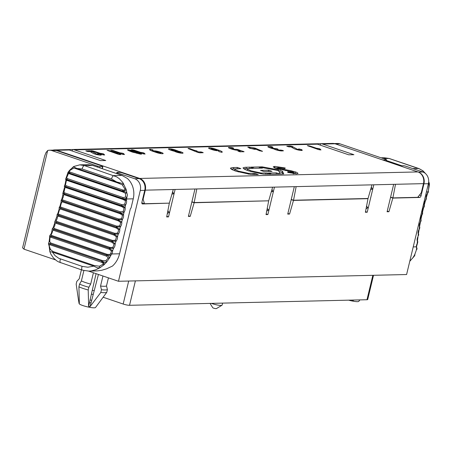 <?xml version="1.0" encoding="UTF-8"?>
<svg xmlns="http://www.w3.org/2000/svg" width="452" height="452" viewBox="0 0 452 452"><rect width="100%" height="100%" fill="white"/><g stroke="black" fill="none" stroke-linecap="round" stroke-linejoin="round"><path stroke-width="0.68" d="M135.391 280.878L129.526 305.298A4.729 0.74 -166.5 0 1 123.17 304.038L103.18 297.246M129.526 305.298L366.979 299.732A4.729 0.74 -166.5 0 0 367.702 299.518L373.516 275.302M88.592 271.121L118.48 281.274L406.597 274.528L428.4 183.71A9.458 8.046 88.7 0 0 422.835 171.997L405.794 166.206A1.893 0.294 13.5 0 0 403.252 165.703L400.771 165.76A1.893 0.294 13.5 0 0 400.478 165.844A1.893 0.294 13.5 0 0 400.913 166.155M55.404 259.849L23.99 249.176L22.6 247.803L44.573 156.313L45.867 152.81L47.68 150.493A9.458 8.046 88.7 0 1 49.443 150.217A9.458 8.046 88.7 0 1 51.844 150.589L56.314 150.488A9.458 8.046 -91.3 0 0 53.912 150.115L49.443 150.217M79.772 164.85L87.863 164.658L92.57 165.404L122 175.404L127.357 178.472A18.911 16.091 88.7 0 1 133.25 198.829L131.069 207.909L130.351 208.83L119.56 253.787L111.87 253.967L110.734 253.329L109.904 254.448L107.271 254.369L51.805 235.526A0.944 0.475 108.8 0 0 51.161 236.187L49.844 235.56L49.579 236.498L51.161 236.187L106.632 255.03A0.944 0.475 -71.2 0 1 107.271 254.369M122.814 190.009L70.105 172.105A0.944 0.475 108.8 0 0 69.597 173.093L122.306 191.004L124.831 190.823L125.679 190.224L126.074 189.258A0.944 0.407 -179.4 0 0 124.938 189.1L124.419 190.128L122.814 190.009A0.944 0.475 -71.2 0 0 122.306 191.004L126.758 192.512A0.944 0.571 148 0 1 125.464 193.258L125.729 197.038A0.944 0.333 -152.8 0 1 126.82 197.716L125.26 198.739L122.746 198.586A2.836 0.757 9.6 0 0 126.633 198.982A19.074 16.639 -107.3 0 0 126.82 197.716L127.419 194.993L126.758 192.512A19.272 16.594 -106.6 0 0 126.074 189.258L122.774 182.45L119.368 178.743L116.723 176.879L84.467 165.596L79.761 164.85L73.642 166.522L69.772 170.133M133.25 198.829L126.633 198.982A144.68 72.586 -71.2 0 1 126.424 200.208A0.944 0.695 159.7 0 1 125.153 200.626A2.836 1.424 -71.2 0 1 124.492 204.242L122.012 204.7L66.246 185.755L65.37 185.134L65.63 184.246A0.944 0.35 -147.8 0 0 65.105 184.263L65.902 180.275L65.67 179.224L66.969 179.726A0.944 0.475 -71.2 0 0 67.184 180.489A0.944 0.475 -71.2 0 0 67.207 180.495L66.291 180.63A0.944 0.695 159.7 0 1 65.902 180.275M122.012 204.7A0.944 0.475 -71.2 0 0 121.458 205.632L123.95 205.892L125.543 205.027A3.78 1.898 -71.2 0 0 126.424 200.208L122.735 198.671A0.944 0.475 108.8 0 0 122.95 199.434A0.944 0.475 108.8 0 0 122.972 199.445L125.153 200.626M102.525 260.578L50.901 243.035L49.771 241.752L49.946 237.453L51.093 237.334A0.944 0.475 -71.2 0 1 51.127 236.306L106.57 255.143A0.944 0.475 108.8 0 0 106.536 256.171L108.22 257.945L105.858 260.804L102.525 260.578A0.944 0.475 -71.2 0 0 101.875 261.188L104.7 262.329L106.604 262.126L109.486 258.03L108.887 256.566L106.632 255.03L110.757 255.521L111.87 253.967A3.78 1.898 -71.2 0 0 112.599 250.798L109.395 248.289A0.944 0.475 108.8 0 0 109.395 249.289L111.282 250.956A0.944 0.497 177.8 0 0 112.599 250.798A144.68 72.586 -71.2 0 0 113.475 248.436A0.944 0.565 -135.8 0 0 112.582 247.447L110.073 247.459A0.944 0.475 -71.2 0 0 109.44 248.171L113.475 248.436A3.78 1.898 -71.2 0 0 115.164 243.679L111.881 241.295A0.944 0.475 108.8 0 0 111.921 242.272L113.853 243.877A0.944 0.531 175.7 0 0 115.164 243.679A144.68 72.586 -71.2 0 0 115.978 241.289A0.944 0.531 -138 0 0 115.057 240.328L112.548 240.424A0.944 0.475 -71.2 0 0 111.926 241.17L115.978 241.289A3.78 1.898 -71.2 0 0 117.543 236.486L114.186 234.232A0.944 0.475 108.8 0 0 114.26 235.181L116.232 236.724A0.944 0.559 173.4 0 0 117.543 236.486A144.68 72.586 -71.2 0 0 118.294 234.079A0.944 0.497 -140.2 0 0 117.345 233.153L114.836 233.322A0.944 0.475 -71.2 0 0 114.226 234.113L118.294 234.079A3.78 1.898 -71.2 0 0 119.729 229.249L116.3 227.13A0.944 0.475 108.8 0 0 116.401 228.051L118.424 229.526A0.944 0.593 171 0 0 119.729 229.249A144.68 72.586 -71.2 0 0 120.413 226.831A0.944 0.463 -142.2 0 0 119.441 225.932L116.932 226.181A0.944 0.475 -71.2 0 0 116.333 227.011L120.413 226.831A3.78 1.898 -71.2 0 0 121.718 221.983L118.215 220.005A0.944 0.475 108.8 0 0 118.356 220.892L120.418 222.299A0.944 0.621 168.5 0 0 121.718 221.983A144.68 72.586 -71.2 0 0 122.334 219.559A0.944 0.429 -144.1 0 0 121.334 218.7L118.831 219.017A0.944 0.475 -71.2 0 0 118.243 219.881L122.334 219.559A3.78 1.898 -71.2 0 0 123.498 214.706L119.927 212.875A0.944 0.475 108.8 0 0 120.102 213.723L122.204 215.056A0.944 0.65 165.8 0 0 123.498 214.706A144.68 72.586 -71.2 0 0 124.046 212.287A0.944 0.39 -146 0 0 123.017 211.463L120.526 211.847A0.944 0.475 -71.2 0 0 119.955 212.751L122.294 213.078L124.046 212.287A3.78 1.898 -71.2 0 0 125.068 207.44L121.435 205.756A0.944 0.475 108.8 0 0 121.639 206.564L123.786 207.83A0.944 0.672 162.8 0 0 125.068 207.44A144.68 72.586 -71.2 0 0 125.543 205.027A0.944 0.35 -147.8 0 0 124.492 204.242M49.793 251.532L50.952 254.278L53.415 257.911L56.647 260.776L58.557 261.894L82.394 270.155L88.874 271.121L91.332 270.912L95.796 269.771L100.033 267.731L97.434 267.883L93.722 266.132L87.857 267.217L82.213 266.386A2.836 1.424 108.8 0 0 82.36 270.143M82.654 270.194L88.858 271.121M108.22 257.945A0.944 0.508 -169 0 0 109.486 258.03A25.046 23.125 -63 0 0 110.757 255.521A0.944 0.565 -131.9 0 0 109.904 254.448M99.468 266.228L100.033 267.731L104 264.799A0.944 0.514 -142.4 0 1 102.915 264.313L99.468 266.228L94.378 265.561L53.07 251.532A0.944 0.475 108.8 0 0 52.415 252.097L49.839 251.645L49.149 246.165M105.858 260.804A0.944 0.441 -123.7 0 1 106.604 262.126L104 264.799L104.022 263.12L101.773 261.284A0.944 0.475 108.8 0 0 101.706 262.335L103.186 263.228L102.915 264.313M122.526 191.84L69.794 173.924A0.944 0.475 -71.2 0 1 69.749 173.913A0.944 0.475 -71.2 0 1 69.523 173.195L122.339 191.139A0.944 0.475 108.8 0 0 122.565 191.857A0.944 0.475 108.8 0 0 122.611 191.868L125.464 193.258M53.07 251.532L50.545 249.606A0.944 0.695 -175.2 0 0 49.754 250.199M50.545 249.606L48.596 244.436L48.98 243.809L50.251 243.651A0.944 0.475 108.8 0 1 50.901 243.035M59.562 209.53L60.641 209.106A0.944 0.475 -71.2 0 1 60.534 208.186L59.178 207.903L59.155 209.135A0.944 0.593 171 0 0 59.562 209.53L58.483 213.152A0.944 0.497 -140.2 0 0 57.929 213.214L57.251 214.446L58.461 215.169A141.843 71.162 -71.2 0 1 58.421 215.288L57.071 215.039L56.969 216.333A0.944 0.559 173.4 0 0 57.37 216.728L58.494 216.237A0.944 0.475 -71.2 0 1 58.421 215.288L114.186 234.232A141.843 71.162 -71.2 0 0 114.226 234.113L58.461 215.169A0.944 0.475 108.8 0 1 59.071 214.378L58.195 213.858L58.483 213.152M112.548 240.424L56.782 221.474L56.195 220.333A0.944 0.531 -138 0 0 55.641 220.395M56.969 216.333L54.935 221.469L56.161 222.226A141.843 71.162 -71.2 0 1 56.116 222.344L54.743 222.141L54.585 223.486A0.944 0.531 175.7 0 0 54.986 223.881L56.155 223.322A0.944 0.475 -71.2 0 1 56.116 222.344L111.881 241.295A141.843 71.162 -71.2 0 0 111.926 241.17L56.161 222.226A0.944 0.475 108.8 0 1 56.782 221.474M54.308 228.514L53.72 227.446A0.944 0.565 -135.8 0 0 53.161 227.514L52.449 228.605L53.675 229.22A141.843 71.162 -71.2 0 1 53.63 229.339L52.234 229.181L52.014 230.576A0.944 0.497 177.8 0 0 52.421 230.961L53.635 230.345A0.944 0.475 -71.2 0 1 53.63 229.339L109.395 248.289A141.843 71.162 -71.2 0 0 109.44 248.171L53.675 229.22A0.944 0.475 108.8 0 1 54.308 228.514L110.073 247.459M65.63 184.246L66.45 180.241L123.673 199.677M65.817 178.653A2.836 0.757 9.6 0 0 65.749 178.777A2.836 0.757 9.6 0 0 66.981 179.642L65.822 178.67L66.45 177.02L65.67 179.224M51.805 235.526L51.127 234.481A0.944 0.605 -136.2 0 0 50.539 234.571L49.844 235.56M70.105 172.105L69.184 171.387L69.981 170.432L69.727 170.093L68.478 171.749L69.597 173.093L68.19 172.613M69.981 170.432L73.303 168.268A0.944 0.831 -137.6 0 1 73.083 166.991M69.761 170.144L68.037 172.235L66.45 177.02L66.936 177.065L68.348 173.856A0.944 0.791 175.7 0 1 67.902 173.246M68.348 173.856L68.551 173.523L69.704 173.896M125.729 197.038L123.283 197.586L67.517 178.642L66.642 177.992L66.936 177.065M116.819 182.597L77.241 169.15A0.944 0.475 -71.2 0 1 77.173 169.138A0.944 0.475 -71.2 0 1 76.942 168.466L82.213 169.014L111.644 179.015L116.656 181.958A0.944 0.475 108.8 0 0 116.882 182.625M49.771 241.752A0.944 0.661 -150.2 0 0 49.065 242.006L48.601 243.221L48.912 243.425L101.875 261.188L50.257 243.786A0.944 0.475 -71.2 0 0 50.189 244.831L49.042 244.831L49.392 246.125M73.303 168.268L74.258 168.133L77.106 169.105M119.735 183.552L116.887 182.631A0.944 0.475 108.8 0 0 116.955 182.642L122.187 184.721L124.938 189.1M73.444 166.754L76.942 168.466L116.656 181.958L123.684 183.823L122.503 184.987M65.105 184.263L64.523 185.817L65.693 186.687A141.843 71.162 -71.2 0 1 65.67 186.812L64.359 186.365L64.529 187.461A0.944 0.672 162.8 0 0 64.924 187.829L65.879 187.62A0.944 0.475 -71.2 0 1 65.67 186.812L121.435 205.756A141.843 71.162 -71.2 0 0 121.458 205.632L65.693 186.687A0.944 0.475 108.8 0 1 66.246 185.755M120.526 211.847L64.76 192.902L63.885 192.309L64.156 191.462A0.944 0.39 -146 0 0 63.625 191.49M64.529 187.461L62.997 192.801L64.19 193.806A141.843 71.162 -71.2 0 1 64.161 193.925L62.851 193.535L62.941 194.676A0.944 0.65 165.8 0 0 63.342 195.061L64.337 194.778A0.944 0.475 -71.2 0 1 64.161 193.925L119.927 212.875A141.843 71.162 -71.2 0 0 119.955 212.751L64.19 193.806A0.944 0.475 108.8 0 1 64.76 192.902M64.156 191.462L64.924 187.829M63.065 200.072L62.19 199.496L62.472 198.699A0.944 0.429 -144.1 0 0 61.93 198.739L61.291 200.112L62.478 200.937A141.843 71.162 -71.2 0 1 62.449 201.061L61.116 200.722L61.15 201.908A0.944 0.621 168.5 0 0 61.557 202.298L62.591 201.942A0.944 0.475 -71.2 0 1 62.449 201.061L118.215 220.005A141.843 71.162 -71.2 0 0 118.243 219.881L62.478 200.937A0.944 0.475 108.8 0 1 63.065 200.072L118.831 219.017M61.167 207.236L60.291 206.688L60.579 205.937A0.944 0.463 -142.2 0 0 60.031 205.988L59.37 207.293L60.568 208.067A141.843 71.162 -71.2 0 1 60.534 208.186L116.3 227.13A141.843 71.162 -71.2 0 0 116.333 227.011L60.568 208.067A0.944 0.475 108.8 0 1 61.167 207.236L116.932 226.181M60.579 205.937L61.557 202.298M51.127 234.481L51.873 233.334L51.46 233.441M49.986 238.164A0.944 0.345 172.7 0 1 49.59 237.938L49.579 236.498M82.213 266.386L58.788 258.307L55.048 255.64L52.415 252.097L93.722 266.132A0.944 0.475 -71.2 0 1 94.378 265.561M119.56 253.787A23.64 20.114 -91.3 0 1 112.418 266.092L106.559 268.821L101.898 270.228L97.417 270.895L88.874 271.121M52.895 150.137A9.458 8.046 88.7 0 1 54.455 149.923A9.458 8.046 88.7 0 1 56.856 150.29L139.73 178.444A9.458 8.046 88.7 0 1 145.295 190.162L143.114 199.242L142.657 199.083M141.826 202.812L144.51 203.722L143.114 199.242M54.455 149.923L332.638 143.403A9.458 8.046 88.7 0 1 335.039 143.776L417.914 171.929A9.458 8.046 88.7 0 1 423.479 183.642L421.298 192.721L417.721 197.321L392.884 197.903L390.601 197.128M166.805 216.305L168.517 216.887L175.099 189.461L173.269 189.507L169.347 203.14L144.51 203.722M191.897 201.784L194.185 202.558L196.801 188.953L194.97 188.998L188.382 216.423L190.219 216.378L194.14 202.745L191.857 201.965M266.155 213.977L267.866 214.559L274.449 187.134L272.618 187.179L268.697 200.812L194.185 202.558M291.252 199.456L293.534 200.23L296.15 186.625L294.32 186.67L287.738 214.095L289.568 214.05L293.489 200.417L291.207 199.637M367.504 198.501L368.001 198.671L365.385 212.276L367.216 212.231L373.798 184.806L371.968 184.851L368.047 198.484L293.534 200.23M134.719 178.743L117.678 172.958A1.893 0.294 -166.5 0 1 116.831 172.489A1.893 0.294 -166.5 0 1 117.124 172.404L119.605 172.348A1.893 0.294 -166.5 0 1 122.147 172.85L139.188 178.642L134.719 178.743A9.458 8.046 88.7 0 1 140.284 190.456L118.48 281.274M168.805 203.157L142.493 203.954A1.893 0.949 -71.2 0 1 142.307 203.925A1.893 0.949 -71.2 0 1 141.917 202.157L144.753 190.354A9.458 8.046 -91.3 0 0 139.188 178.642M381.691 159.624A1.893 0.294 13.5 0 0 383.731 159.974L386.217 159.912A1.893 0.294 13.5 0 0 386.505 159.827A1.893 0.294 13.5 0 0 385.658 159.364L339.96 143.838L335.537 143.945M56.314 150.488L102.011 166.008A1.893 0.294 -166.5 0 1 102.858 166.477A1.893 0.294 -166.5 0 1 102.57 166.562L100.084 166.618A1.893 0.294 -166.5 0 1 97.542 166.116L51.844 150.589M410.416 260.459A0.944 0.853 27.5 0 0 410.851 260.058L413.151 257.459M414.891 254.137L416.1 250.843L414.597 254.905L413.038 257.555L414.247 256.261L414.874 255.143L414.597 254.905A0.944 0.831 -11.2 0 0 414.891 254.143L414.874 255.143M413.23 246.905L416.36 246.832L416.637 248.351A0.944 0.768 -28.2 0 0 416.716 247.589L417.038 248.606L416.637 248.351A25.046 17.922 -106.5 0 1 416.1 250.843L416.066 250.905M416.874 249.453L417.038 248.594M428.496 191.546L427.976 191.925A19.074 15.47 -78.1 0 0 428.321 190.648A0.944 0.525 -9.4 0 0 428.468 190.292L428.971 185.433A19.272 15.888 -77.6 0 0 428.767 182.167L428.682 181.964M425.134 173.263L422.462 170.607L419.868 169.031L389.019 158.46L384.127 157.72L389.279 158.499A2.836 1.424 -71.2 0 0 389.019 158.46L383.386 158.59M428.468 190.298L429.4 184.642L428.971 185.433A0.944 0.599 26 0 1 429.016 185.913M426.417 191.959L427.976 191.925A144.68 72.586 108.8 0 0 427.598 193.151A0.944 0.497 39.8 0 1 427.547 193.496L428.36 191.976M424.326 204.801L424.405 205.926L424.174 205.253A0.944 0.621 -11.5 0 0 424.326 204.801L425.451 200.722A0.944 0.463 37.8 0 0 425.479 200.405A144.68 72.586 108.8 0 1 426.163 197.987A0.944 0.593 -9 0 0 426.321 197.575L426.349 198.739L426.163 197.987A3.78 1.898 108.8 0 1 427.598 193.151L428.219 192.445M422.535 212.033L422.66 213.141L422.394 212.53A0.944 0.65 -14.2 0 0 422.535 212.033L423.552 207.965A0.944 0.429 35.9 0 0 423.558 207.677A144.68 72.586 108.8 0 1 424.174 205.253A3.78 1.898 108.8 0 1 425.479 200.405L426.349 198.739M420.953 219.248L421.128 220.327L420.823 219.791A0.944 0.672 -17.2 0 0 420.953 219.248L421.857 215.214A0.944 0.39 34 0 0 421.846 214.949A144.68 72.586 108.8 0 1 422.394 212.53A3.78 1.898 108.8 0 1 423.558 207.677L424.179 206.813L423.552 207.965A0.944 0.429 35.9 0 1 423.304 208.067M419.58 226.435L419.806 227.486L419.467 227.023A0.944 0.695 -20.3 0 0 419.58 226.435L420.371 222.446A0.944 0.35 32.2 0 0 420.349 222.203A144.68 72.586 108.8 0 1 420.823 219.791A3.78 1.898 108.8 0 1 421.846 214.949L422.462 214.011L421.857 215.214A0.944 0.39 34 0 1 421.626 215.305M418.416 233.56L418.705 234.588L418.326 234.204A0.944 0.718 -23.8 0 0 418.416 233.565L419.1 229.639A0.944 0.311 30.5 0 0 419.06 229.424A144.68 72.586 108.8 0 1 419.467 227.023A3.78 1.898 108.8 0 1 420.349 222.203L420.959 221.186L420.371 222.446A0.944 0.35 32.2 0 1 420.157 222.525M417.817 241.611L417.411 241.317A144.68 72.586 108.8 0 0 417.151 243.662L417.733 242.402L417.473 240.617L417.998 236.582A144.68 72.586 108.8 0 1 418.326 234.204A3.78 1.898 108.8 0 1 419.06 229.424L419.665 228.322L419.1 229.639A0.944 0.311 30.5 0 1 418.902 229.706M417.478 240.622A0.944 0.734 -27.5 0 1 417.411 241.317A3.78 1.898 108.8 0 1 417.998 236.582L417.863 236.831M416.71 247.583L416.529 246.555A0.944 0.469 -0.7 0 1 416.36 246.832A3.78 1.898 108.8 0 1 417.151 243.662L417.049 243.877M428.694 181.625L429.332 183.399L428.767 182.167M401.777 165.737L386.347 160.494M334.209 143.55L337.559 143.47A9.458 8.046 88.7 0 1 339.96 143.838M142.493 203.954L142.137 203.829M268.155 200.829L194.14 202.745M368.001 198.671L293.489 200.417M390.556 197.309L392.839 198.089L419.648 197.456L418.043 196.914M72.495 149.51L67.337 149.635A9.458 8.046 88.7 0 1 69.286 150.002L100.581 160.629L105.74 160.511L74.444 149.878A9.458 8.046 -91.3 0 0 72.495 149.51L72.145 150.974M74.444 149.878L317.451 144.188L348.746 154.816L353.905 154.697L322.609 144.064L335.039 143.776M317.451 144.188A9.458 8.046 -91.3 0 0 315.502 143.821L320.66 143.696A9.458 8.046 88.7 0 1 322.609 144.064M171.862 194.388L172.89 193.722L173.743 194.01L172.641 191.688M167.342 213.502L169.381 212.174L168.534 211.886L167.907 210.57M371.341 187.032L372.448 189.354L371.595 189.066L372.301 189.049M373.798 184.806L395.506 184.297L392.884 197.903M153.352 151.476L153.51 150.832A4.26 0.667 -166.5 0 1 152.962 150.516A4.26 0.667 -166.5 0 1 152.793 150.256A4.26 0.667 -166.5 0 1 152.968 150.126L152.878 150.16M153.51 150.832L153.957 150.821A4.497 0.701 -166.5 0 1 156.697 151.149A4.475 0.701 -166.5 0 1 159.985 152.013L161.132 152.403A4.531 0.706 -166.5 0 1 163.053 153.307A4.475 0.701 -166.5 0 1 163.155 153.516A4.475 0.701 -166.5 0 1 162.466 153.714A4.48 0.701 -166.5 0 1 159.714 153.386A4.526 0.706 -166.5 0 1 156.42 152.516L152.951 151.335A7.78 1.215 -166.5 0 1 149.985 150.041A6.972 1.09 -166.5 0 1 149.522 149.482A6.972 1.09 -166.5 0 1 149.889 149.245L149.742 149.866L149.894 149.245L152.929 149.945M144.216 153.149L145.098 154.053L142.612 153.68L131.436 149.731L133.916 150.098L141.075 152.527L143.516 152.816L144.216 153.149L144.007 154.036M141.075 152.527L140.934 153.109M141.284 152.375L141.092 153.166M131.848 150.426L140.758 153.454L141.148 154.211L132.193 152.036L128.328 150.51L127.939 149.742L131.848 150.426L131.769 150.77M136.888 151.917L136.803 152.352M139.205 153.979L139.318 153.51L138.628 153.081A11.865 1.853 -166.5 0 0 135.662 151.951A11.871 1.853 -166.5 0 0 132.04 150.844L129.888 150.397L130.458 150.878A11.944 1.864 -166.5 0 0 133.419 152.002A11.944 1.864 -166.5 0 0 137.041 153.115L139.193 153.556L139.097 153.957M278.618 168.432L291.031 170.732L296.495 172.285L298.049 173.382L296.608 173.777L287.743 172.449L287.749 171.766L293.15 172.624L293.811 172.449L293.054 172.02L274.929 168.076L273.228 166.811L274.805 166.387L284.257 167.833L285.291 168.071L284.816 168.63L277.748 167.607L277.782 168.076L278.618 168.432L278.432 169.206M293.15 172.624L292.952 173.461M293.727 172.822L296.467 173.777M274.234 167.76L277.471 167.946M262.205 166.861L278.635 169.901L282.494 171.218L283.737 173.952L280.313 174.031L278.415 170.579L259.42 167.076L262.488 168.121L254.459 168.308L250.973 167.127L262.205 166.861L262.036 167.562M278.635 169.901L278.455 170.653M278.907 171.466L282.167 172.579L282.805 173.975M282.494 171.218L282.167 172.579M259.42 167.076L259.149 168.2M268.561 170.184L272.047 171.37L264.019 171.557L260.533 170.37L268.561 170.184L268.256 171.455M276.432 172.856L279.918 174.043L271.884 174.229L268.398 173.043L276.432 172.856L276.127 174.127M261.103 173.026L267.392 173.071L270.872 174.252L263.335 174.167L248.572 170.896L244.707 169.353L243.001 167.89L245.046 167.291L249.962 167.15L253.448 168.33L247.922 168.664L247.498 168.986L247.888 169.483L251.041 170.85L261.103 173.026L260.9 173.873M251.041 170.85L250.854 171.624M247.504 168.958L247.171 170.398M246.046 168.596L248.73 168.534M243.696 168.771L246.041 168.596L246.368 167.234M248.493 173.325L254.781 173.365L258.267 174.545L250.668 174.461L235.893 171.172L232.062 169.641L230.373 168.184L232.43 167.585L237.351 167.443L240.837 168.63L235.311 168.963L234.887 169.28L235.277 169.777L238.43 171.144L248.493 173.325L248.289 174.173M238.43 171.144L238.244 171.924M234.893 169.257L234.56 170.698M231.068 169.065L236.119 168.828M194.439 150.318L196.354 150.742L198.383 151.889L201.276 151.968L203.23 152.691L200.004 152.838L197.778 152.397L188.54 148.708L188.072 148.403L189.343 148.454L194.439 150.318L194.247 151.115M190.817 148.866L190.654 149.555M196.716 151.228L196.552 151.917M198.383 151.889L198.23 152.533M190.569 148.776L190.411 149.459M190.693 148.821L190.524 149.505M178.201 151.171A4.509 0.706 -166.5 0 1 179.15 151.392A4.509 0.706 -166.5 0 1 181.043 151.945A4.486 0.701 -166.5 0 1 182.958 152.849A4.497 0.701 -166.5 0 1 183.054 153.047A4.497 0.701 -166.5 0 1 182.365 153.251A4.492 0.701 -166.5 0 1 179.625 152.923A4.492 0.701 -166.5 0 1 176.331 152.058A4.531 0.706 -166.5 0 1 174.935 151.493A4.401 0.689 -166.5 0 1 174.534 151.256A4.283 0.667 -166.5 0 1 173.579 151.036A4.554 0.712 -166.5 0 1 171.687 150.476L170.483 150.07A4.424 0.689 -166.5 0 1 168.607 149.183A4.509 0.706 -166.5 0 1 168.511 148.979A4.509 0.706 -166.5 0 1 169.206 148.781A4.486 0.701 -166.5 0 1 171.952 149.109A4.503 0.706 -166.5 0 1 175.246 149.974L176.404 150.369A4.526 0.706 -166.5 0 1 177.805 150.934A4.379 0.684 -166.5 0 1 178.201 151.171L178.111 151.539M175.935 151.68L176.077 151.731A4.526 0.706 -166.5 0 1 176.523 151.889M218.83 151.606L218.791 151.426A4.26 0.667 13.5 0 0 218.966 151.296A4.26 0.667 13.5 0 0 218.796 151.036A4.26 0.667 13.5 0 0 218.254 150.719L217.802 150.731A4.492 0.701 -166.5 0 1 215.062 150.403A4.486 0.701 -166.5 0 1 211.768 149.539L210.615 149.143A4.509 0.706 -166.5 0 1 208.7 148.245A4.486 0.701 -166.5 0 1 208.598 148.036A4.486 0.701 -166.5 0 1 209.293 147.838A4.486 0.701 -166.5 0 1 212.033 148.166A4.503 0.706 -166.5 0 1 215.333 149.036L218.808 150.217A7.78 1.215 -166.5 0 1 221.774 151.51A6.972 1.09 -166.5 0 1 222.237 152.07A6.972 1.09 -166.5 0 1 221.87 152.307L218.83 151.606M366.047 208.847L368.086 207.519L367.233 207.231L366.606 205.914M266.691 211.174L268.737 209.847L267.883 209.558L267.256 208.242M393.669 184.343L387.087 211.768L388.918 211.722L392.839 198.089M371.595 189.066L370.567 189.733M367.216 212.231L365.504 211.649M271.211 192.06L272.245 191.394L273.093 191.682L271.991 189.36M272.245 191.394L272.952 191.377M172.89 193.722L173.596 193.705M79.253 301.778L79.021 302.846L78.422 299.614L76.168 284.099L76.823 281.376L79.247 278.799L81.405 269.821M78.422 299.614L79.106 303.591A8.447 1.322 13.5 0 0 82.885 305.575A8.447 1.322 13.5 0 0 95.502 307.524L106.768 292.331L107.418 289.608L106.502 285.896A14.181 2.215 13.5 0 1 100.542 286.031L101.457 289.749L100.807 292.472A16.074 2.514 13.5 0 0 106.768 292.331M100.807 292.472L90.061 306.597L98.44 274.466M91.027 302.902A8.876 1.39 -166.5 0 1 89.473 302.591L88.626 306.315A8.808 1.379 13.5 0 0 90.061 306.597M88.626 306.315L88.213 289.981L88.869 287.257L90.694 284.082A14.181 2.215 13.5 0 1 81.4 280.929L79.575 284.099A16.074 2.514 -166.5 0 0 88.869 287.257M79.021 302.846A8.808 1.379 13.5 0 0 79.332 303.156L78.919 286.822A16.074 2.514 13.5 0 0 83.021 288.416A16.074 2.514 13.5 0 0 88.213 289.981M102.954 276.002L100.542 286.031M419.648 197.456A1.893 0.949 108.8 0 0 421.094 195.62L423.931 183.811A9.458 8.046 -91.3 0 0 418.366 172.099L422.835 171.997M359.871 299.896L358.781 301.36A8.447 1.322 -166.5 0 1 348.639 300.162M353.441 300.049L353.34 300.433L353.667 300.043M353.34 300.433A8.808 1.379 -166.5 0 1 351.905 300.145L351.905 300.083M123.599 153.635L124.481 154.539L121.995 154.166L110.819 150.211L113.299 150.578L120.452 153.008L122.893 153.296L123.599 153.635L123.385 154.522M120.452 153.008L120.317 153.595M120.667 152.855L120.481 153.652L120.667 152.855M119.876 153.72L120.757 154.624L118.271 154.251L107.09 150.301L109.576 150.669L116.729 153.098L119.17 153.386L119.876 153.72L119.661 154.607M116.729 153.098L116.588 153.68M116.757 153.737L116.938 152.945M103.774 154.087L104.655 154.991L102.169 154.618L90.988 150.669L93.474 151.036L100.626 153.465L103.067 153.753L103.774 154.087L103.559 154.974M100.626 153.465L100.485 154.047M100.655 154.104L100.836 153.313M91.304 151.115L96.383 153.917L97.965 154.234L97.705 153.595L100.4 154.228A5.735 0.898 -166.5 0 1 101.304 154.85A4.334 0.678 -166.5 0 1 101.321 154.951A4.334 0.678 -166.5 0 1 100.666 155.143A4.492 0.701 -166.5 0 1 97.92 154.816A4.492 0.701 -166.5 0 1 94.632 153.951A4.531 0.706 -166.5 0 1 93.728 153.612A4.305 0.672 -166.5 0 1 93.05 153.284L90.14 151.601L87.745 151.522L85.812 150.866L90.016 150.765L91.304 151.115L91.061 152.132M91.598 151.228L91.338 152.296M91.773 151.318L91.513 152.397M95.937 153.737L95.801 154.313M100.4 154.228L100.186 155.132M172.924 150.448L171.771 150.058A2.158 0.339 -166.5 0 1 170.85 149.629A2.124 0.333 -166.5 0 1 170.799 149.527A2.124 0.333 -166.5 0 1 171.133 149.431A2.124 0.333 -166.5 0 1 172.438 149.589A2.153 0.339 -166.5 0 1 174.009 150.007L175.167 150.397A2.119 0.333 -166.5 0 1 176.071 150.827A2.141 0.333 -166.5 0 1 176.116 150.917A2.141 0.333 -166.5 0 1 175.788 151.013A2.136 0.333 -166.5 0 1 174.489 150.861A2.124 0.333 -166.5 0 1 172.924 150.448L172.833 150.832M178.246 151.561A2.13 0.333 -166.5 0 1 179.806 151.974A2.13 0.333 -166.5 0 1 180.721 152.403A2.136 0.333 -166.5 0 1 180.76 152.499A2.136 0.333 -166.5 0 1 180.433 152.595A2.13 0.333 -166.5 0 1 179.133 152.443A2.13 0.333 -166.5 0 1 177.568 152.025A2.136 0.333 -166.5 0 1 176.659 151.601A2.13 0.333 -166.5 0 1 176.613 151.505A2.13 0.333 -166.5 0 1 176.941 151.409A2.13 0.333 -166.5 0 1 178.246 151.561M157.658 152.488L154.77 151.505L155.889 151.476A2.141 0.333 -166.5 0 1 157.183 151.629A2.113 0.328 -166.5 0 1 158.742 152.041L159.895 152.431A2.181 0.339 -166.5 0 1 160.816 152.866A2.113 0.328 -166.5 0 1 160.867 152.962A2.113 0.328 -166.5 0 1 160.545 153.058A2.119 0.333 -166.5 0 1 159.234 152.9A2.175 0.339 -166.5 0 1 157.658 152.488L157.562 152.866M154.77 151.505L154.669 151.923M129.888 150.397L129.605 151.081M130.458 150.878L130.34 151.369M133.419 152.002L133.323 152.409M137.041 153.115L136.956 153.465M168.517 216.887L166.681 216.932L169.302 203.327M267.866 214.559L266.036 214.604L268.652 200.999M90.084 299.925A8.876 1.39 -166.5 0 1 91.688 300.377M96.067 273.663L89.473 302.591M107.418 289.608A16.074 2.514 -166.5 0 1 101.457 289.749M93.411 272.759L90.694 284.082M83.88 270.59L81.4 280.929M108.435 277.861L106.502 285.896M222.593 303.117L222.113 305.123A6.622 1.034 -166.5 0 1 221.988 305.258A6.622 1.034 -166.5 0 1 212.197 303.659A6.622 1.034 -166.5 0 1 211.417 303.377M221.988 305.258L216.389 308.597A1.893 0.294 -166.5 0 1 213.593 308.14A1.893 0.294 -166.5 0 1 212.756 307.727L210.039 303.411M216.994 150.047L214.095 149.064A2.153 0.339 13.5 0 0 212.519 148.646A2.124 0.333 13.5 0 0 211.22 148.493A2.124 0.333 13.5 0 0 210.886 148.589A2.124 0.333 13.5 0 0 210.937 148.685A2.158 0.339 13.5 0 0 211.858 149.115L213.011 149.51A2.124 0.333 13.5 0 0 214.57 149.923A2.136 0.333 13.5 0 0 215.87 150.075L216.994 150.047L216.841 150.68M127.532 149.889L127.939 149.742L127.826 150.222L127.961 149.742M140.758 153.454L140.583 154.188M141.555 154.07L141.126 154.217M280.421 168.901L280.24 169.641M237.481 149.431L244.08 151.736L239.837 151.759L237.888 151.03L240.255 150.911L237.69 150.262A4.492 0.701 -166.5 0 1 234.95 149.94A4.486 0.701 -166.5 0 1 231.656 149.07L230.503 148.68A4.509 0.706 -166.5 0 1 228.588 147.776A4.486 0.701 -166.5 0 1 228.486 147.572A4.486 0.701 -166.5 0 1 229.181 147.375L232.893 147.776L233.627 148.183L231.718 148.397L234.26 149.262L237.481 149.431L237.283 150.256M234.26 149.262L234.142 149.765M231.718 148.397L231.565 149.041M230.588 148.708L231.565 148.866M320.095 149.03L320.976 149.94L318.49 149.567L307.309 145.612L309.795 145.979L316.948 148.409L319.389 148.697L320.095 149.03L319.88 149.917M301.337 149.539A5.735 0.898 -166.5 0 1 302.241 150.16A4.334 0.678 -166.5 0 1 302.258 150.262A4.334 0.678 -166.5 0 1 301.603 150.459A4.492 0.701 -166.5 0 1 298.857 150.126A4.492 0.701 -166.5 0 1 295.563 149.262A4.531 0.706 -166.5 0 1 294.664 148.923A4.305 0.672 -166.5 0 1 293.986 148.595L291.077 146.911L288.681 146.832L286.749 146.177L289.935 145.956L292.167 146.397L297.314 149.228L298.902 149.544L298.636 148.911L301.337 149.539L301.117 150.448M296.874 149.047L296.738 149.623M271.093 147.476L273.641 148.341L277.319 148.849L278.059 149.25L276.906 149.448L278.291 149.917L282.715 150.409L283.455 150.815L281.709 150.923A4.475 0.701 -166.5 0 1 278.969 150.595A4.497 0.701 -166.5 0 1 275.68 149.731A4.531 0.706 -166.5 0 1 274.285 149.166A4.401 0.689 -166.5 0 1 273.884 148.928A4.283 0.667 -166.5 0 1 272.935 148.708A4.554 0.712 -166.5 0 1 271.036 148.149L269.884 147.759A4.514 0.706 -166.5 0 1 267.963 146.86A4.469 0.701 -166.5 0 1 267.861 146.651A4.469 0.701 -166.5 0 1 268.55 146.454L271.053 146.538L272.968 147.194L271.07 147.42L270.94 148.12M269.968 147.787L270.946 147.945M278.291 149.917L278.166 150.426M277.415 149.685L277.291 150.211M273.641 148.341L273.522 148.849M250.171 147.38L255.109 148.103L262.476 151.307L259.612 150.787L254.431 148.606L253.838 148.623L255.295 149.431L249.645 148.228L248.899 147.821L249.402 147.742L247.736 147.086L248.984 147.058L250.171 147.38L249.945 148.324M248.973 147.058L248.86 147.561L248.973 147.058M317.163 148.256L316.971 149.047M274.805 166.387L274.5 167.748M387.234 211.152L388.918 211.722M78.919 286.822L79.575 284.099M47.68 150.493L23.99 249.176M188.535 215.807L190.219 216.378M287.884 213.48L289.568 214.05M249.402 147.742L249.312 148.103M253.838 148.623L253.702 149.177M255.363 148.2L255.188 148.928M255.177 148.126L255.001 148.849M251.12 147.702L250.916 148.561M292.71 146.629L292.45 147.708M292.529 146.538L292.274 147.606M292.241 146.425L291.992 147.442M316.948 148.409L316.807 148.99M240.068 151.691L240.6 151.872M320.66 143.696L320.31 145.16M240.255 150.911L240.04 151.799M237.351 167.443L237.04 168.754M249.962 167.15L249.651 168.46M295.41 171.884L295.083 173.246M291.009 170.726L290.828 171.472M267.392 173.071L267.087 174.319M254.781 173.365L254.482 174.619M128.696 281.037L123.17 304.038M372.838 275.319L366.979 299.732M122 175.404L113.898 175.596A2.836 1.424 108.8 0 0 111.644 179.015M116.401 228.051L60.641 209.106M118.424 229.526A2.836 1.424 -71.2 0 1 117.345 233.153M114.836 233.322L59.071 214.378M122.927 199.428L67.207 180.495M106.536 256.171L51.093 237.334M92.281 290.28A8.983 1.401 13.5 0 0 94.219 290.659M67.517 178.642A0.944 0.475 108.8 0 0 66.986 179.608L122.752 198.552A0.944 0.475 -71.2 0 1 123.283 197.586M122.746 198.586A141.843 71.162 -71.2 0 1 122.735 198.671L66.969 179.726A141.843 71.162 -71.2 0 0 66.981 179.642M123.786 207.83A2.836 1.424 -71.2 0 1 123.017 211.463M121.639 206.564L65.879 187.62M122.204 215.056A2.836 1.424 -71.2 0 1 121.334 218.7M62.472 198.699A2.836 1.424 108.8 0 0 63.342 195.061M120.102 213.723L64.337 194.778M120.418 222.299A2.836 1.424 -71.2 0 1 119.441 225.932M118.356 220.892L62.591 201.942M116.232 236.724A2.836 1.424 -71.2 0 1 115.057 240.328M57.37 216.728A2.836 1.424 -71.2 0 1 56.195 220.333M114.26 235.181L58.494 216.237M113.853 243.877A2.836 1.424 -71.2 0 1 112.582 247.447M53.72 227.446A2.836 1.424 108.8 0 0 54.986 223.881M111.921 242.272L56.155 223.322M111.282 250.956A2.836 1.424 -71.2 0 1 110.734 253.329M51.873 233.334A2.836 1.424 108.8 0 0 52.421 230.961M109.395 249.289L53.635 230.345M101.706 262.335L50.189 244.831M92.57 165.404L84.467 165.596A2.836 1.424 108.8 0 0 82.213 169.014M60.528 259.019A2.836 1.424 108.8 0 0 60.675 262.776M383.731 159.974L383.652 160.29M99.785 167.856L100.084 166.618M97.321 167.02L97.542 166.116M117.678 172.958L117.463 173.862M412.817 168.59L418.45 168.46A2.836 1.424 -71.2 0 1 418.71 168.5L389.279 158.499M385.94 161.065L386.217 159.912M152.962 150.516L152.782 151.279M153.957 150.821L153.765 151.612M156.697 151.149L156.601 151.533M159.985 152.013L159.884 152.431M161.132 152.403L160.85 153.584M163.053 153.307L162.969 153.652M143.516 152.816L143.261 153.872M132.702 149.776L132.583 150.273M133.916 150.098L133.781 150.68M142.301 152.493L142.064 153.494M265.929 173.105L265.64 174.297M253.318 173.398L253.03 174.596M195.14 150.42L194.936 151.267M196.354 150.742L196.117 151.742M200.27 151.849L200.033 152.832M201.27 151.968L201.072 152.81M202.49 152.284L202.372 152.782M189.337 148.448L189.213 148.979M190.558 148.77L190.394 149.454M169.206 148.781L169.037 149.476M171.946 149.109L171.856 149.493M175.246 149.974L175.15 150.392M176.404 150.369L176.077 151.731M177.805 150.934L177.681 151.465M179.15 151.392L179.065 151.753M181.043 151.945L180.76 153.121M182.958 152.849L182.879 153.183M149.894 149.245L149.748 149.866M150.883 149.313L150.623 150.403M152.29 149.668L151.974 150.985M102.57 166.562L102.067 168.636M419.473 195.066L421.094 195.62M127.989 149.742L127.871 150.25M122.893 153.296L122.639 154.358M112.085 150.256L111.96 150.759M113.299 150.578L113.158 151.166M120.673 152.855L120.481 153.652M121.684 152.979L121.441 153.979M119.17 153.386L118.916 154.443M108.356 150.346L108.237 150.844M109.576 150.669L109.435 151.25M117.961 153.064L117.718 154.064M103.067 153.753L102.813 154.81M92.253 150.714L92.135 151.211M93.474 151.036L93.332 151.618M101.858 153.431L101.615 154.431M88.999 150.646L88.761 151.635M90.01 150.765L89.807 151.606M91.231 151.087L90.988 152.092M96.118 153.821L95.988 154.364M96.383 153.917L96.259 154.437M97.248 154.149L97.129 154.646M97.965 154.234L97.83 154.799M98.717 153.72L98.429 154.912M99.926 154.036L99.672 155.092M170.85 149.629L170.72 150.149M171.771 150.058L171.67 150.471M174.489 150.861L174.399 151.228M175.788 151.013L175.602 151.787M176.659 151.601L176.534 152.126M177.568 152.025L177.478 152.409M179.133 152.443L179.043 152.804M180.433 152.595L180.325 153.053M159.234 152.9L159.144 153.268M160.545 153.058L160.432 153.516M139.73 178.444L417.914 171.929M145.295 190.162L173.269 189.507M175.099 189.461L194.97 188.998M196.801 188.953L272.618 187.179M274.449 187.134L294.32 186.67M296.15 186.625L371.968 184.851M395.506 184.297L423.479 183.642M144.753 190.354L140.284 190.456M423.931 183.811L428.4 183.71M215.87 150.075L215.762 150.533M214.57 149.923L214.485 150.284M210.937 148.685L210.807 149.211M211.852 149.115L211.756 149.533M213.011 149.51L212.92 149.889M69.286 150.002L56.856 150.29M233.757 167.528L233.435 168.89M288.529 171.929L288.376 172.585M295.438 171.896L295.111 173.257M291.031 170.732L290.851 171.477M295.382 171.873L295.054 173.235M285.805 169.845L285.613 170.636M290.986 170.72L290.805 171.466M284.257 167.833L284.105 168.466M212.033 148.166L211.943 148.55M215.333 149.036L215.231 149.448M209.293 147.838L209.123 148.533M221.774 151.51L221.582 152.318M218.808 150.217L218.638 150.923M238.696 149.748L238.554 150.335M236.475 149.313L236.272 150.16M234.983 149.346L234.842 149.917M233.396 149.03L233.272 149.555M232.238 148.64L232.096 149.216M232.893 147.776L232.774 148.267M231.684 147.459L231.356 148.821M230.667 147.335L230.356 148.629M229.181 147.375L229.011 148.064M243.34 151.33L243.221 151.821M318.18 148.375L317.937 149.375M308.575 145.657L308.456 146.154M309.795 145.979L309.654 146.561M319.389 148.697L319.135 149.753M300.862 149.352L300.608 150.403M299.648 149.03L299.36 150.222M298.896 149.544L298.761 150.109M298.184 149.459L298.06 149.962M297.314 149.228L297.196 149.748M297.049 149.132L296.919 149.674M290.947 146.081L290.743 146.917M292.167 146.397L291.924 147.403M289.935 145.956L289.698 146.945M271.612 147.719L271.477 148.296M272.268 146.855L272.149 147.346M271.047 146.538L270.72 147.9M270.036 146.42L269.731 147.708M268.55 146.454L268.386 147.143M282.715 150.409L282.596 150.9M281.494 150.087L281.297 150.917M280.489 149.968L280.285 150.821M279.003 150.002L278.861 150.578M276.906 149.448L276.76 150.064M277.319 148.849L277.2 149.341M276.099 148.527L275.799 149.77M275.093 148.409L274.85 149.42M274.353 148.425L274.189 149.115M272.776 148.109L272.652 148.635M254.815 148.951L254.708 149.386M262.07 151.024L261.985 151.369M253.888 147.781L253.561 149.137M255.109 148.103L254.939 148.821M252.877 147.663L252.595 148.827M248.984 147.058L248.866 147.561M255.482 148.25L255.307 148.974M68.879 173.602L123.803 192.258M91.394 294.156L93.236 294.444M74.896 168.319L116.887 182.631M61.93 198.744L62.941 194.676M60.026 205.988L61.15 201.908M57.929 213.214L59.155 209.135M53.155 227.514L54.585 223.486M50.539 234.571L51.381 233.288L52.014 230.576M49.065 242.012L49.59 237.938M54.946 221.395L54.652 222.271M52.449 228.469L52.127 229.333M57.263 214.265L56.986 215.146M59.381 207.089L59.133 207.971M61.297 199.897L61.076 200.773M63.014 192.699L62.817 193.569M64.523 185.523L64.353 186.382M48.601 243.221L48.596 244.436M116.576 173.562L116.831 172.489M410.84 260.081L414.247 256.261M425.451 200.722L426.1 199.62M416.529 246.555L417.733 242.402M410.427 260.668L409.811 261.126M429.4 184.619L429.343 183.489M426.309 174.399L422.914 170.754L418.71 168.5M424.179 206.813L424.4 205.937M422.462 214.011L422.66 213.141M420.959 221.186L421.128 220.327M419.665 228.322L419.806 227.486M418.586 235.402L418.705 234.588M381.03 157.793L384.121 157.72M426.321 197.575L427.547 193.496M386.505 159.827L386.189 161.149M152.793 150.256L152.567 151.205M293.806 172.478L293.478 173.839M218.966 151.296L218.887 151.635M170.799 149.527L170.658 150.132M176.116 150.917L175.879 151.895M176.613 151.505L176.466 152.104M180.76 152.499L180.619 153.098M160.867 152.962L160.726 153.561M102.321 168.72L102.858 166.477M210.886 148.589L210.745 149.188M277.511 167.771L277.183 169.133M231.695 148.341L231.531 149.03M271.07 147.42L270.906 148.103M276.878 149.397L276.72 150.053"/></g></svg>
